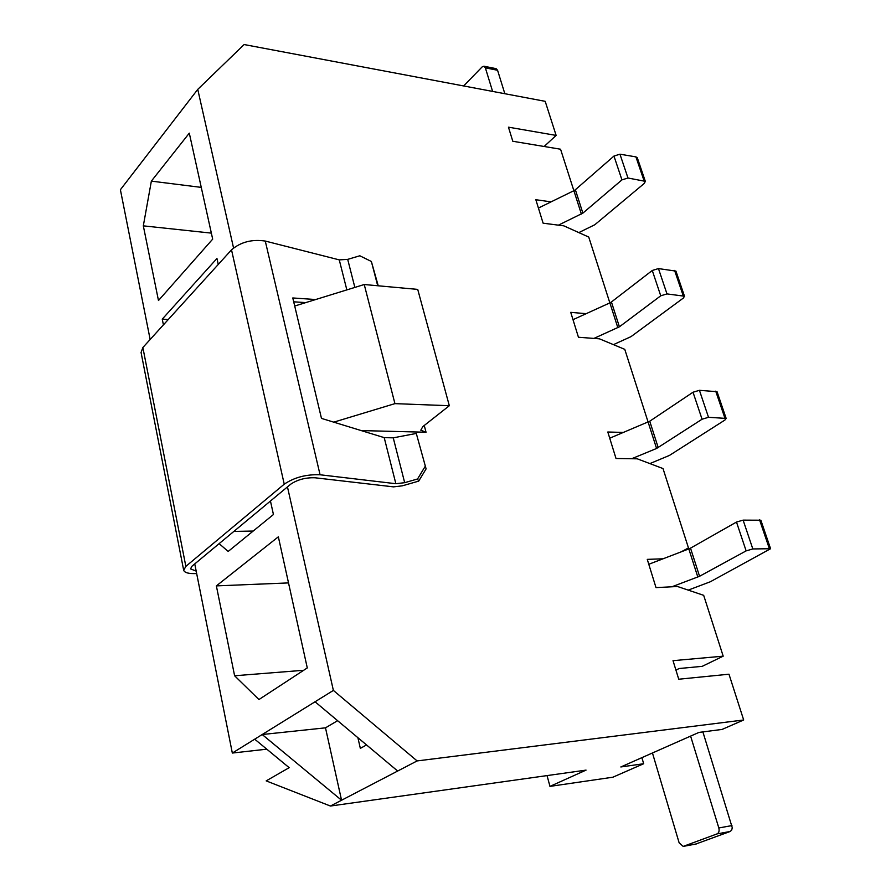 <?xml version="1.0" encoding="UTF-8"?>
<svg xmlns="http://www.w3.org/2000/svg" width="891" height="891" viewBox="0 0 891 891"><rect width="100%" height="100%" fill="white"/><g stroke="black" fill="none" stroke-linecap="round" stroke-linejoin="round"><path stroke-width="1.34" d="M150.156 339.493L120.396 189.727L197.757 89.378L244.123 44.55L545.192 101.329L556.129 135.41L508.449 127.168L512.804 141.268L560.562 149.22L573.871 190.707M194.75 563.903L232.328 753.051L333.379 690.414L417.111 760.925L743.673 719.984L728.983 674.209L678.742 679.22L673.017 660.677L723.191 656.166L703.678 595.333L677.505 586.501L656.01 587.615L647.267 559.37L663.082 558.791M675.924 670.11L679.187 668.517L702.208 666.345L723.191 656.166M682.306 551.418L688.465 547.92L663.004 468.555L637.265 458.82L616.015 458.497L607.807 432.001L623.444 432.436M333.769 422.156L394.936 403.634L449.32 405.717L422.802 426.622L420.797 430.186L426.043 432.235L361.189 430.576M681.181 551.852L688.465 547.92M649.884 463.587L669.442 455.424L724.906 420.051L726.154 418.425L708.512 417.3L702.063 419.227L656.578 448.463L624.769 349.35L599.454 338.825L578.448 337.255L570.73 312.34L586.178 313.688M609.856 302.895L588.739 237.062L563.858 225.857L543.109 223.184L535.836 199.718L551.095 201.856M333.379 690.414L287.459 486.909M233.542 247.954L197.757 89.378M232.328 753.051L266.799 749.175M270.452 501.02L273.437 514.53L228.196 551.429L219.119 543.655M158.475 300.523L143.317 225.846L151.359 181.129L189.293 133.149L212.682 239.133L158.475 300.523M163.421 324.881L162.251 319.134L216.947 258.479L218.262 264.449M307.284 667.927L258.936 699.546L234.611 675.768L216.368 585.888L278.348 536.816L307.284 667.927M254.703 739.185L289.163 767.674L266.175 780.884L330.416 806.032L586.055 770.114L549.97 786.385L547.052 775.604M357.892 737.681L360.343 748.373L366.535 744.932M641.888 757.651L643.67 763.732L612.863 777.208L549.97 786.385M643.67 763.732L620.827 766.962L698.956 732.413L722.078 729.428L743.673 719.984M315.058 701.774L397.676 771.038L417.111 760.925M397.676 771.038L341.554 800.241L262.21 734.529L325.493 727.836L337.611 720.674M330.416 806.032L341.554 800.241L325.493 727.836M544.145 146.492L556.129 135.41M294.709 306.025L364.23 284.519L417.723 289.397L449.32 405.717M394.936 403.634L364.23 284.519M151.359 181.129L201.266 187.388M211.345 233.119L143.317 225.846M168.254 319.557L162.251 319.134M233.876 531.404L253.189 531.047M288.528 582.914L216.368 585.888M234.611 675.768L303.686 670.277M578.827 232.596L594.809 224.744L644.327 183.379L645.329 181.341L627.977 178.011L621.94 179.882L582.87 213.127L575.363 189.738L613.966 156.059L619.958 154.188L635.918 156.883L637.277 157.729L645.329 181.341M558.412 225.156L582.87 213.127M581.389 214.074L573.882 190.696L538.42 208.06M573.882 190.696L575.363 189.738M196.176 571.109L190.518 568.881L192.011 566.175L290.733 484.181C297.616 479.57 305.736 477.442 315.091 477.788L393.521 486.865L402.309 485.829L418.681 481.129L426.098 468.889L416.297 433.438L426.098 468.889M293.707 301.815L305.747 302.606M378.23 285.788L371.369 261.475L359.819 255.784L347.702 259.37L339.259 259.871L265.273 241.06C251.964 239.078 240.715 242.007 231.515 249.848L142.861 347.523L141.068 352.491L183.691 570.318C184.693 572.813 189.015 573.893 196.666 573.548M377.706 285.744L371.369 261.475M424.985 466.706L417.545 478.979L404.681 482.677L393.243 437.837L416.297 433.438M404.681 482.677L395.86 483.713L320.069 474.769C306.304 474.235 294.364 477.376 284.24 484.169L185.851 566.375L183.691 570.318M393.243 437.837L384.21 437.637L321.473 418.391L292.783 297.962L315.681 299.532M418.681 481.129L417.545 478.979M690.603 736.1L718.825 827.962C719.505 830.913 718.926 832.885 717.066 833.898L683.185 846.417L679.131 842.808L652.446 752.973M702.888 731.901L732.279 827.739L731.689 830.122L730.208 831.47L695.916 844M463.654 85.948L482.131 66.914L483.947 66.212L496.142 68.652L497.568 70.266L504.841 93.722M483.947 66.212L485.361 67.839L492.6 91.405M613.431 344.639L631.006 336.642L683.375 298.051L684.488 296.213L666.98 293.907L660.743 295.801L619.401 326.808L611.426 301.982L652.268 270.474L658.46 268.581L675.935 271.109L684.488 296.213M593.941 338.413L619.401 326.808M617.842 327.699L609.878 302.884L573.002 319.68M609.878 302.884L611.426 301.982M656.578 448.463L631.686 458.731M726.154 418.425L717.043 391.695L699.424 390.314L693.02 392.229L649.739 421.22L609.722 438.205M688.22 590.12L710.305 581.767L770.581 548.722L752.817 548.945L746.135 550.883L699.558 576.277L690.514 548.143L736.489 522.059L743.116 520.132L760.858 520.21L770.581 548.722M671.87 586.79L699.558 576.277M697.831 577.056L688.81 548.923L648.782 564.27M688.81 548.923L690.514 548.143M426.043 432.235L424.25 425.475M643.97 180.528L635.918 156.883M627.977 178.011L619.958 154.188M621.94 179.882L613.966 156.059M354.863 287.414L347.702 259.37M395.86 483.713L384.21 437.637M346.844 289.887L339.259 259.871M320.069 474.769L265.273 241.06M284.24 484.169L231.515 249.848M185.851 566.375L142.861 347.523M731.957 825.578L718.825 827.962M730.208 831.47L717.066 833.898M696.639 843.866L683.564 846.316M497.568 70.266L485.361 67.839M683.141 295.534L674.587 270.407M666.98 293.907L658.46 268.581M660.743 295.801L652.268 270.474M724.828 417.912L715.718 391.149M708.512 417.3L699.424 390.314M658.215 447.627L649.739 421.22M702.063 419.227L693.02 392.229M769.278 548.399L759.555 519.843M752.817 548.945L743.116 520.132M746.135 550.883L736.489 522.059M683.185 846.417L696.272 843.966"/></g></svg>
